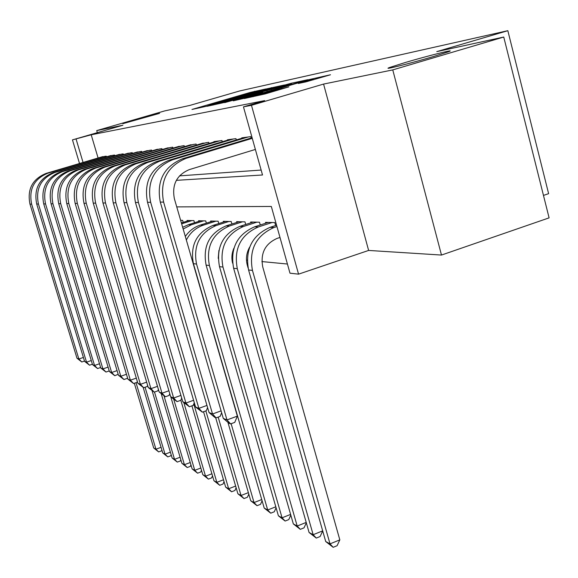 <?xml version="1.0" encoding="UTF-8"?>
<svg xmlns="http://www.w3.org/2000/svg" width="578" height="578" viewBox="0 0 578 578"><rect width="100%" height="100%" fill="white"/><g stroke="black" fill="none" stroke-linecap="round" stroke-linejoin="round"><path stroke-width="0.87" d="M265.916 88.94L250.317 92.408L191.975 109.452L206.541 106.251L218 102.436L265.916 88.94M405.2 62.532L389.709 67.453C380.497 70.834 410.17 63.472 433.5 56.528L448.42 51.789C458.036 48.256 427.893 55.784 405.2 62.532M136.112 119.588L122.847 123.678L159.6 113.346L136.112 119.588M305.82 81.903L330.486 74.757L308.06 79.843L244.342 98.52L265.121 93.932L288.848 86.873L252.947 96.244L299.664 82.444L313.117 78.969L298.306 83.47L305.82 81.903M503.749 37.043L549.1 217.863L441.484 255.057L392.758 69.895L503.749 37.043L436.773 51.63L507.838 30.692L239.74 90.941L189.794 105.434L164.651 110.918L96.721 130.599L122.868 125.238L72.46 139.876L91.201 134.79L264.645 100.623L243.461 106.858L251.473 105.312L298.559 274.153L289.99 273.192L271.32 206.462L176.745 206.895M392.758 69.895L323.579 84.077L251.473 105.312M284.477 84.973L266.964 88.788L207.047 106.301L225.225 102.27L284.477 84.973M291.355 83.232L307.727 79.713L244.422 98.26L233.23 100.839L260.201 92.913L262.26 92.205L257.976 93.123L224.698 102.631L286.775 84.475L291.355 83.232L291.688 84.446M96.721 130.599L97.328 132.651M106.424 156.848L106.215 156.139L101.461 156.999M114.726 155.757L114.509 155.02L109.553 155.916M123.389 154.622L123.165 153.856L117.991 154.788M132.434 153.437L132.203 152.635L126.799 153.611M141.892 152.202L141.646 151.364L136.003 152.382M151.783 150.916L151.53 150.027L145.62 151.096M162.143 149.565L161.876 148.633L155.684 149.753M173.01 148.149L172.728 147.166L166.24 148.344M184.411 146.66L184.115 145.627L177.302 146.863M196.397 145.107L196.087 144.016L188.927 145.309M209.012 143.467L208.687 142.318L201.144 143.684M222.299 141.74L221.959 140.526L213.911 141.61L214.012 141.964M236.323 139.927L235.961 138.633L227.465 139.782L227.573 140.158M251.141 138.012L250.758 136.639L241.785 137.846L241.893 138.243M91.201 134.79L98.087 157.996M179.505 175.871L261.14 170.055M231.93 258.698L232.305 258.734M246.481 260.093L247.225 260.165M261.877 261.574L287.425 264.023M183.219 222.357L182.641 220.355L180.632 220.305M187.258 221.078L187.084 220.464L193.905 220.63L194.511 222.732M198.753 221.388L198.565 220.738L205.725 220.912L206.368 223.137M210.818 221.714L210.623 221.034L218.144 221.215L218.816 223.556M223.498 222.06L223.296 221.338L231.214 221.526L231.915 224.004M236.843 222.422L236.626 221.663L244.971 221.858L245.715 224.481M250.91 222.805L250.686 222.003L259.486 222.212L260.266 224.987M265.75 223.209L265.512 222.357L274.81 222.581L275.634 225.528M543.472 195.407L548.616 193.666L507.838 30.692M323.579 84.077L368.62 250.44L441.484 255.057M368.62 250.44L298.559 274.153M176.333 180.343L262.52 174.989L243.461 106.858M76.115 139.168L83.059 162.447M79.518 163.502L72.46 139.876M268.286 88.593L212.885 104.719L228.787 100.55L263.835 90.32L270.656 88.188L268.286 88.593M285.481 85.53L291.247 83.723L278.401 87.061L262.448 91.765L285.481 85.53L285.669 86.201M161.883 450.045L161.573 450.833L158.639 451.909L153.726 448.008L134.327 383.279M153.726 448.008L155.944 449.214L136.018 382.687M158.639 451.909L155.944 449.214L161.067 447.329M84.496 361.062L81.801 361.987L76.982 358.23L29.977 204.135C27.021 189.273 32.411 179.021 46.161 173.378L102.79 156.602M76.982 358.23L78.854 359.003L31.631 204.113C28.662 189.172 34.08 178.869 47.895 173.19L104.799 156.335M81.801 361.987L78.854 359.003L83.398 357.45M171.167 454.792L170.763 455.796L167.772 456.902L162.736 452.906L143.2 387.535M162.736 452.906L165.048 454.164L145.064 387.246M167.772 456.902L165.048 454.164L170.387 452.184M180.842 459.72L180.336 460.977L177.294 462.104L172.128 458.007L152.086 390.764M172.128 458.007L174.534 459.322L154.499 392.05M177.294 462.104L174.534 459.322L180.105 457.249M190.935 464.864L190.321 466.374L187.221 467.53L181.911 463.332L161.24 393.77M181.911 463.332L184.425 464.698L164.073 396.154M187.221 467.53L184.425 464.698L190.249 462.523M201.484 470.217L200.739 472.002L197.582 473.194L192.127 468.888L170.792 396.862M192.127 468.888L194.757 470.319L173.747 399.347M197.582 473.194L194.757 470.319L200.833 468.028M92.393 364.212L89.525 365.202L84.583 361.358L36.703 204.034C33.697 188.854 39.196 178.385 53.212 172.62L110.94 155.504M84.583 361.358L86.534 362.16L38.43 204.005C35.41 188.746 40.937 178.219 55.018 172.425L113.035 155.222M89.525 365.202L86.534 362.16L91.273 360.542M100.63 367.5L97.581 368.554L92.516 364.617L43.726 203.926C40.662 188.414 46.276 177.713 60.574 171.832L119.444 154.355M92.516 364.617L94.546 365.455L45.532 203.897C42.447 188.298 48.09 177.547 62.46 171.63L121.626 154.066M97.581 368.554L94.546 365.455L99.495 363.757M109.235 370.91L105.991 372.051L100.789 368.02L51.066 203.81C47.938 187.951 53.667 177.02 68.262 171.001L128.309 153.163M100.789 368.02L102.913 368.894L52.945 203.781C49.809 187.836 55.567 176.839 70.234 170.792L130.592 152.852M105.991 372.051L102.913 368.894L108.086 367.117M118.172 374.298L114.776 375.707L109.437 371.582L58.732 203.694C55.546 187.474 61.398 176.29 76.296 170.142L137.578 151.913M109.437 371.582L111.655 372.492L60.704 203.658C57.504 187.351 63.385 176.102 78.362 169.918L139.963 151.588M114.776 375.707L111.655 372.492L117.067 370.621M212.502 475.795L211.627 477.89L208.405 479.111L202.806 474.69L180.827 400.272M202.806 474.69L205.544 476.185L183.847 402.642M208.405 479.111L205.544 476.185L211.909 473.779M127.536 377.831L127.333 378.359L123.967 379.536L118.476 375.295L66.759 203.564C63.508 186.969 69.49 175.524 84.706 169.238L147.274 150.605M118.476 375.295L120.802 376.256L68.825 203.535C65.56 186.839 71.571 175.329 86.866 169.007L149.767 150.266M123.967 379.536L120.802 376.256L126.466 374.284M224.04 481.626L223.014 484.046L219.727 485.303L213.961 480.759L191.918 405.843M213.961 480.759L216.837 482.319L193.796 403.957M219.727 485.303L216.837 482.319L223.498 479.783M137.333 381.523L137.029 382.333L133.59 383.539L127.94 379.19L75.169 203.434C71.853 186.441 77.965 174.729 93.513 168.292L157.418 149.232M127.94 379.19L130.375 380.194L77.329 203.405C73.998 186.304 80.147 174.52 95.782 168.046L160.027 148.878M133.59 383.539L130.375 380.194L136.314 378.113M181.651 223.831L191.896 220.579M181.391 222.935L189.049 220.507M236.12 487.716L234.935 490.491L231.583 491.777L225.644 487.117L203.543 411.738M225.644 487.117L228.65 488.75L205.847 410.9M231.583 491.777L228.65 488.75L235.636 486.069M147.621 385.382L147.188 386.494L143.676 387.737L137.86 383.272L83.991 203.297C80.602 185.892 86.859 173.891 102.754 167.295L168.054 147.795M137.86 383.272L140.418 384.319L86.259 203.268C82.856 185.748 89.149 173.675 105.131 167.042L170.792 147.426M143.676 387.737L140.418 384.319L146.646 382.13M183.154 229.025L191.383 224.755L203.615 220.861M182.655 227.299L188.464 224.661L200.631 220.789M248.793 494.089L247.427 497.246L244.003 498.568L237.89 493.771L215.666 417.692M237.89 493.771L241.04 495.483L218.173 417.114M244.003 498.568L241.04 495.483L248.374 492.651M158.415 389.413L157.845 390.865L154.261 392.137L148.264 387.549L93.253 203.16C89.792 185.307 96.194 173.01 112.45 166.254L179.209 146.292M148.264 387.549L150.945 388.654L95.637 203.116C92.162 185.155 98.6 172.779 114.95 165.987L182.084 145.902M154.261 392.137L150.945 388.654L157.498 386.342M186.347 240.036C190.169 232.667 195.863 227.71 203.42 225.153L215.926 221.157M185.321 236.489C189.136 230.918 194.15 227.103 200.356 225.052L212.791 221.085M262.094 500.765L260.534 504.327L257.037 505.692L250.729 500.758L227.898 422.272M250.729 500.758L254.038 502.557L231.128 423.717M257.037 505.692L254.038 502.557L261.747 499.558M169.759 393.64L169.043 395.46L165.373 396.768L159.196 392.05L102.985 203.008C99.459 184.7 106.012 172.085 122.644 165.163L190.928 144.71M159.196 392.05L162.013 393.206L105.499 202.965C101.952 184.541 108.548 171.839 125.282 164.875L193.948 144.305M165.373 396.768L162.013 393.206L168.906 390.757M276.082 507.759L274.304 511.768L270.728 513.177L264.218 508.091L267.701 509.984L196.534 264.038C193.103 245.621 199.62 232.797 216.085 225.572L228.874 221.475M264.218 508.091L193.42 263.684C190.01 245.383 196.491 232.645 212.856 225.463L225.579 221.396M270.728 513.177L267.701 509.984L275.807 506.805M181.709 398.061L180.827 400.287L177.07 401.631L170.691 396.775L113.237 202.849C109.632 184.057 116.344 171.11 133.381 164.007L203.254 143.048M170.691 396.775L173.66 397.996L115.889 202.806C112.262 183.891 119.017 170.857 136.148 163.711L206.433 142.621M177.07 401.631L173.66 397.996L180.921 395.403M290.806 515.099L288.783 519.6L285.127 521.045L278.401 515.8L282.064 517.794L209.395 265.512C205.898 246.596 212.574 233.433 229.423 226.012L242.507 221.8M278.401 515.8L206.115 265.136C202.632 246.351 209.272 233.274 226.02 225.897L239.032 221.721M218.925 250.375L218.217 258.33M285.127 521.045L282.064 517.794L290.611 514.413M194.295 402.714L193.225 405.373L189.382 406.76L182.793 401.753L124.046 202.676C120.361 183.378 127.239 170.077 144.688 162.794L216.23 141.299M182.793 401.753L185.921 403.039L126.842 202.632C123.136 183.197 130.057 169.816 147.614 162.476L219.582 140.844M189.382 406.76L185.921 403.039L193.587 400.287M306.326 522.815L304.028 527.844L300.293 529.332L293.335 523.921L297.193 526.023L222.964 267.058C219.387 247.63 226.229 234.097 243.483 226.475L256.885 222.147M293.335 523.921L219.503 266.66C215.948 247.362 222.747 233.931 239.899 226.352L253.222 222.06M233.924 248.2C231.8 253.027 231.359 258.012 232.587 263.142M300.293 529.332L297.193 526.023L306.21 522.425M207.589 407.591L206.31 410.734L202.372 412.165L195.559 407.006L135.454 202.502C131.683 182.662 138.742 168.993 156.631 161.508L229.914 139.45M195.559 407.006L198.861 408.364L138.409 202.459C134.616 182.475 141.718 168.711 159.716 161.175L233.454 138.973M202.372 412.165L198.861 408.364L206.953 405.431M221.641 412.728L220.124 416.398L216.093 417.872L214.684 417.287L209.041 412.548L147.52 202.314C143.662 181.904 150.909 167.851 169.253 160.157L244.371 137.499M209.041 412.548L212.531 413.985L150.641 202.264C146.761 181.709 154.059 167.548 172.519 159.803L248.114 136.993M216.093 417.872L212.531 413.985L221.092 410.864M255.375 149.449L189.309 169.614C176.716 174.946 171.738 184.642 174.375 198.716L237.356 416.124L234.74 422.388L230.608 423.912L229.119 423.291L223.296 418.414L160.294 202.119C156.342 181.102 163.784 166.63 182.612 158.719L252.095 137.723M223.296 418.414L226.988 419.931L163.603 202.069C159.629 180.892 167.121 166.32 186.08 158.343L252.268 138.337M230.608 423.912L226.988 419.931L237.356 416.124M322.705 530.929L320.111 536.536L316.289 538.075L309.086 532.49L313.153 534.701L237.298 268.691C233.642 248.713 240.658 234.805 258.337 226.959L272.065 222.516M309.086 532.49L233.635 268.271C230.008 248.439 236.98 234.625 254.544 226.836L268.192 222.422M249.66 247.117C246.43 252.868 245.657 258.951 247.341 265.353L248.063 267.896M316.289 538.075L313.153 534.701L322.683 530.871M279.99 237.45L277.108 238.396C265.064 243.8 260.281 253.323 262.759 266.985L339.828 539.881L337.09 545.711L333.174 547.308L325.71 541.528L248.583 269.977C244.877 249.573 252.03 235.362 270.034 227.349L276.573 225.225M325.71 541.528L330.016 543.869L252.456 270.417C248.728 249.869 255.924 235.557 274.051 227.479L276.941 226.54M333.174 547.308L330.016 543.869L339.828 539.881M250.484 92.986L250.317 92.408M254.71 91.808L254.558 91.259M271.667 88.716L271.357 87.596M213.08 105.08L212.979 104.719M228.967 101.179L228.787 100.55M264.009 90.948L263.835 90.32M260.389 93.593L260.201 92.913M262.925 92.848L262.622 91.765M267.152 91.613L266.942 90.84M271.776 90.262L271.588 89.583M307.482 81.491L307.294 80.797M266.516 93.528L266.306 92.783M277.05 90.443L276.848 89.706M281.883 89.026L281.71 88.391M46.161 173.378L47.895 173.19M29.977 204.135L31.631 204.113M53.212 172.62L55.018 172.425M36.703 204.034L38.43 204.005M60.574 171.832L62.46 171.63M43.726 203.926L45.532 203.897M68.262 171.001L70.234 170.792M51.066 203.81L52.945 203.781M76.296 170.142L78.362 169.918M58.732 203.694L60.704 203.658M84.706 169.238L86.866 169.007M66.759 203.564L68.825 203.535M93.513 168.292L95.782 168.046M75.169 203.434L77.329 203.405M102.754 167.295L105.131 167.042M83.991 203.297L86.259 203.268M188.464 224.661L191.383 224.755M112.45 166.254L114.95 165.987M93.253 203.16L95.637 203.116M200.356 225.052L203.42 225.153M122.644 165.163L125.282 164.875M102.985 203.008L105.499 202.965M212.856 225.463L216.085 225.572M193.42 263.684L196.534 264.038M133.381 164.007L136.148 163.711M113.237 202.849L115.889 202.806M226.02 225.897L229.423 226.012M206.115 265.136L209.395 265.512M144.688 162.794L147.614 162.476M124.046 202.676L126.842 202.632M239.899 226.352L243.483 226.475M219.503 266.66L222.964 267.058M156.631 161.508L159.716 161.175M135.454 202.502L138.409 202.459M169.253 160.157L172.519 159.803M147.52 202.314L150.641 202.264M182.612 158.719L186.08 158.343M160.294 202.119L163.603 202.069M254.544 226.836L258.337 226.959M233.635 268.271L237.298 268.691M270.034 227.349L274.051 227.479M248.583 269.977L252.456 270.417M389.868 68.059L389.709 67.453M270.865 88.947L270.656 88.188M262.636 92.935L262.434 92.213M291.464 84.511L291.247 83.723M262.766 92.899L262.455 91.794M313.348 79.822L313.117 78.969M253.085 96.743L252.976 96.345"/></g></svg>
